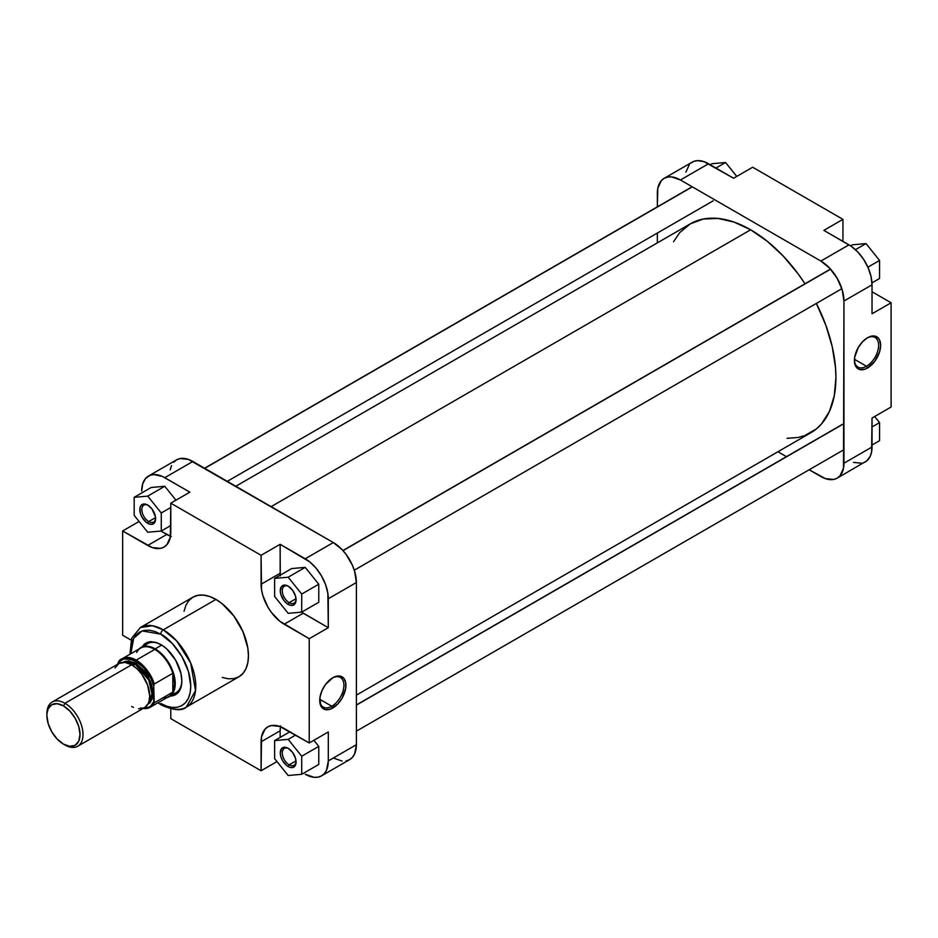 <?xml version="1.0" encoding="UTF-8"?>
<svg xmlns="http://www.w3.org/2000/svg" width="938" height="938" viewBox="0 0 938 938"><rect width="100%" height="100%" fill="white"/><g stroke="black" fill="none" stroke-linecap="round" stroke-linejoin="round"><path stroke-width="1.41" d="M866.524 366.266A17.107 9.872 120 0 0 878.613 345.594A17.107 9.872 120 0 0 867.017 338.055A17.107 9.872 -60 0 1 875.072 337.481A17.107 9.872 -60 0 1 877.698 351.187A17.107 9.872 -60 0 1 866.524 366.266L854.459 359.301L866.524 366.266A17.107 9.872 -60 0 1 857.965 367.11A17.107 9.872 -60 0 1 854.436 359.84A17.107 9.872 120 0 0 866.524 366.266L867.521 368.001L866.524 366.266M867.521 337.739A18.526 10.693 -60 0 1 880.63 345.313A18.526 10.693 -60 0 1 867.521 368.001L874.802 361.247L879.633 351.668L880.63 345.313L879.633 340.095L878.414 338.172L874.802 336.085L870.077 336.554L867.521 337.739L862.514 341.784L858.258 347.517L854.67 357.343L854.67 363.241L856.629 367.567L860.252 369.654L864.965 369.185L867.521 368.001A18.526 10.693 -60 0 1 854.424 360.438A18.526 10.693 -60 0 1 867.521 337.739L866.524 338.325M664.116 178.361L692.197 162.145A32.631 18.842 -120 0 1 708.518 163.763L680.425 179.979L820.879 261.069L680.425 179.979A32.631 18.842 60 0 0 664.116 178.361A32.631 18.842 60 0 0 657.35 193.298L657.35 206.841L657.796 188.362L661.243 180.741L664.116 178.361L667.61 177.071L671.596 176.907L680.425 179.979L708.518 163.763L733.598 178.243L704.016 161.676L697.638 160.633L693.874 161.359L690.685 163.2M689.336 164.525L685.889 172.146M872.035 284.812L871.05 276.511L868.154 267.764L863.605 259.345L857.801 251.97L851.223 246.284L823.881 230.373L848.96 244.853L820.879 261.069L829.708 268.198L837.188 278.293L842.195 289.819L843.954 301.028L843.508 468.156L840.061 475.765L837.188 478.146L833.694 479.447L825.381 478.615L809.154 469.762L820.879 476.527A32.631 18.842 60 0 0 837.188 478.146L866.806 460.875L870.288 456.173L871.601 451.928L872.035 418.031L872.035 446.992L843.954 463.208L843.954 301.028L872.035 284.812L872.035 313.773L872.035 284.812A32.631 18.842 -120 0 0 848.96 244.853L820.879 261.069A32.631 18.842 60 0 1 843.954 301.028L872.035 284.812M853.463 462.399L861.788 463.22M863.605 462.715L865.282 461.93A32.631 18.842 -120 0 0 872.035 446.992L843.954 463.208A32.631 18.842 60 0 1 837.188 478.146M786.454 456.654L777.942 451.741L786.454 456.654M657.35 242.872L657.35 233.046L657.35 242.872M891.1 407.022L891.1 302.775L872.035 291.765L891.1 302.775L891.1 407.022L872.035 418.031L891.1 407.022M842.945 241.371L842.945 219.363L752.663 167.234L842.945 219.363L823.881 230.373L842.945 219.363L842.945 241.371M872.035 313.773L891.1 302.775L872.035 313.773M733.598 178.243L752.663 167.234L733.598 178.243M874.662 416.519L879.563 422.616L879.563 440.672L872.035 445.011L879.563 440.672L879.563 422.616L872.035 426.954L879.563 422.616L874.662 416.519M852.478 244.795L866.02 243.587L879.563 260.436L879.563 278.492L871.977 282.877L879.563 278.492L879.563 260.436L867.885 267.178L879.563 260.436L866.02 243.587L855.468 249.684L866.02 243.587L852.478 244.795L850.614 245.873L852.478 244.795M712.024 163.716L725.566 162.497L736.752 176.414L725.566 162.497L715.952 168.054L725.566 162.497L712.024 163.716L710.23 164.748L712.024 163.716M750.646 229.787L271.117 506.649L750.646 229.787L767.284 241.289L783.289 256.121L798.027 273.732L805.003 283.768A120.592 69.623 -120 0 0 750.646 229.787A120.592 69.623 -120 0 0 690.356 223.819L703.277 219.035L718.016 218.448L734.02 222.083L750.646 229.787M356.393 695.128L810.948 432.688A120.592 69.623 -120 0 0 816.353 303.431L825.85 325.263L832.252 346.779L835.512 367.602L835.922 377.486L834.281 395.754L829.438 411.419L821.547 423.894L816.564 428.772L804.745 435.607L798.027 437.483L787.029 438.316M673.531 241.723L679.745 232.612L690.356 223.819L235.801 486.259M288.693 586.461A9.755 5.628 -120 0 0 282.279 590.987A9.755 5.628 -120 0 0 289.174 602.653L288.177 604.389A11.174 6.449 60 0 1 280.274 590.706A11.174 6.449 60 0 1 288.177 586.144L292.562 590.213L295.47 595.982L296.068 599.828L295.47 602.97L292.562 605.385L289.713 605.104L286.629 603.322L283.78 600.32L280.872 594.54L280.274 590.706L281.599 586.402L285.152 585.089L288.177 586.144A11.174 6.449 60 0 1 296.068 599.828A11.174 6.449 60 0 1 288.177 604.389L289.174 602.653A9.755 5.628 60 0 1 282.807 594.059A9.755 5.628 60 0 1 284.296 586.238A9.755 5.628 60 0 1 288.693 586.461M288.693 748.641A9.755 5.628 -120 0 0 282.279 753.167A9.755 5.628 -120 0 0 289.174 764.822L288.177 766.569A11.174 6.449 60 0 1 280.274 752.886A11.174 6.449 60 0 1 288.177 748.325L292.562 752.393L295.47 758.162L296.068 762.008L295.47 765.15L292.562 767.565L289.713 767.284L286.629 765.502L282.584 760.671L280.872 756.72L280.274 752.886L281.599 748.583L285.152 747.269L288.177 748.325A11.174 6.449 60 0 1 296.068 762.008A11.174 6.449 60 0 1 288.177 766.569L289.174 764.822A9.755 5.628 60 0 1 282.807 756.227A9.755 5.628 60 0 1 284.296 748.418A9.755 5.628 60 0 1 288.693 748.641M148.239 505.371A9.755 5.628 -120 0 0 141.837 509.897A9.755 5.628 -120 0 0 148.72 521.563L147.723 523.298A11.174 6.449 60 0 1 139.821 509.615A11.174 6.449 60 0 1 147.723 505.054L152.108 509.123L155.474 516.873L155.016 521.88L152.108 524.295L149.259 524.014L146.176 522.231L142.13 517.401L140.419 513.449L139.973 507.927L141.157 505.312L144.698 503.999L147.723 505.054A11.174 6.449 60 0 1 155.626 518.737A11.174 6.449 60 0 1 147.723 523.298L148.72 521.563A9.755 5.628 60 0 1 142.353 512.969A9.755 5.628 60 0 1 143.854 505.148A9.755 5.628 60 0 1 148.239 505.371M319.729 699.83A17.107 9.872 120 0 0 331.806 706.244L332.814 707.991A18.526 10.693 -60 0 1 319.717 700.428A18.526 10.693 -60 0 1 332.814 677.728L325.533 684.482L321.922 690.743L319.964 697.333L320.714 705.634L321.922 707.557L325.533 709.644L330.258 709.175L337.832 703.946L342.077 698.212L345.665 688.398L345.665 682.489L343.707 678.162L340.095 676.075L335.37 676.544L332.814 677.728A18.526 10.693 -60 0 1 345.911 685.291A18.526 10.693 -60 0 1 332.814 707.991L331.806 706.244A17.107 9.872 -60 0 1 323.258 707.1A17.107 9.872 -60 0 1 319.729 699.83M147.583 643.667A28.375 16.38 60 0 1 161.277 644.793A28.375 16.38 -120 0 0 144.675 646.247M170.411 696.019L174.128 695.339L177.048 693.663L179.346 691.013L181.421 685.502L181.831 680.988L180.928 673.402L175.664 660.223L166.882 649.073L162.825 645.801L156.658 642.589L150.83 641.639L147.395 642.307L144.475 643.984L142.037 646.868M319.752 699.291L331.806 706.244L319.752 699.291M160.761 634.182C169.543 637.863 190.355 660.27 190.766 686.135C190.355 711.543 169.543 709.914 160.761 703.465A3.553 2.052 120 0 0 161.5 705.083A3.553 2.052 -60 0 1 160.761 703.465L166.612 706.173L172.24 707.451L177.434 707.24L181.972 705.564L185.701 702.468L188.479 698.083L190.179 692.561L190.766 686.135L188.479 671.573L181.972 656.577L172.24 643.445L160.761 634.182A3.553 2.052 -60 0 1 163.271 629.844A3.553 2.052 120 0 0 160.761 634.182L154.911 631.473L149.283 630.195L144.1 630.406L139.551 632.083L135.822 635.178L133.055 639.564L131.343 645.086L130.828 653.751L133.688 638.286L142.154 630.911L160.761 634.182M186.252 707.182L195.538 690.544L190.637 662.932L176.614 640.853L163.271 629.844A45.962 26.534 60 0 1 193.298 670.353A45.962 26.534 60 0 1 186.252 707.182A45.962 26.534 60 0 1 163.271 704.907A3.553 2.052 -60 0 1 161.5 705.083C173.776 710.453 182.031 711.156 186.252 707.182L238.92 676.779A45.962 26.534 -120 0 0 245.967 639.939A45.962 26.534 -120 0 0 215.939 599.429L163.271 629.844L215.939 599.429A45.962 26.534 -120 0 0 192.958 597.154L188.913 600.508L185.912 605.268L184.059 611.236M155.567 517.612L148.72 521.563L155.567 517.612M296.009 760.882L289.174 764.822L296.009 760.882M296.009 598.702L289.174 602.653L296.009 598.702M346.134 760.929L349.628 759.639L352.5 757.259L354.634 753.882L356.393 744.702L356.393 582.521L354.634 571.312L352.5 565.473L346.134 554.452L342.147 549.68L333.318 542.551L188.362 459.386L180.049 458.553L176.555 459.855L148.462 476.07A32.631 18.842 60 0 0 141.708 491.008L142.693 483.844L145.589 478.45L150.139 475.285L153.902 474.558L162.52 476.504L189.863 492.169L170.798 503.167L261.081 555.296L261.526 589.709L262.839 595.466L267.846 607.003L271.34 612.338L279.653 621.108L309.235 638.708L309.235 742.966L279.653 726.399L271.34 725.566L267.846 726.868L264.973 729.248L261.526 736.858L261.081 770.766L170.798 718.637L170.798 708.917L170.798 718.637L261.081 770.766L276.98 761.586L261.081 770.766L261.081 741.806L280.145 730.796L280.591 725.86M171.291 536.536L160.902 531.06L166.788 534.449A32.631 18.842 -120 0 0 170.493 536.243M175.969 500.189L164.771 486.271L151.229 487.479L164.771 486.271L175.969 500.189M328.3 760.917L326.541 770.098L324.407 773.475L321.546 775.855L318.041 777.145L314.054 777.309L305.225 774.237A32.631 18.842 60 0 0 321.546 775.855A32.631 18.842 60 0 0 328.3 760.917L328.3 731.957L328.3 760.917L356.393 744.702L328.3 760.917M280.145 737.409L280.145 730.796L280.145 737.409M318.768 764.447L318.768 746.39L313.867 740.293L318.768 746.39L318.768 764.447L301.719 774.284L301.719 756.227L288.177 739.379L274.623 740.598L274.623 758.654L288.177 775.503L301.719 774.284L318.768 764.447M280.263 575.932L280.145 544.298L309.728 561.885L316.106 568.205L321.546 576.002L325.58 584.609L327.854 593.285L328.3 627.698L300.957 611.787M318.768 602.266L318.768 584.21L305.225 567.361L291.683 568.569L305.225 567.361L318.768 584.21L318.768 602.266L301.719 612.115L301.719 594.059L288.177 577.21L274.623 578.418L274.623 596.474L288.177 613.323L301.719 612.115L318.768 602.266M129.925 654.278L131.695 638.203L140.29 627.569A45.962 26.534 60 0 1 163.271 629.844L152.437 625.728L140.29 627.569L192.958 597.154L197.883 595.337L203.499 595.114L209.596 596.498L215.939 599.429L222.283 603.814L233.996 616.184L242.965 631.72L247.82 648.052L248.441 655.732L247.82 662.697L245.967 668.665L242.965 673.425L238.92 676.779L233.996 678.596L228.38 678.819L222.283 677.435M172.275 694.05A28.375 16.38 -120 0 0 181.82 680.402A28.375 16.38 60 0 1 175.957 692.819M333.318 758.021L342.147 761.093M148.462 476.07A32.631 18.842 60 0 1 164.771 477.688L192.865 461.473L164.771 477.688L189.863 492.169L170.798 503.167L170.798 532.127A32.631 18.842 60 0 1 164.033 547.065A32.631 18.842 60 0 1 147.723 545.459L122.644 530.978L122.644 635.225L131.062 640.091L122.644 635.225L122.644 530.978L152.226 547.546L160.539 548.367L164.033 547.065L166.905 544.685L170.353 537.075L170.798 503.167L261.081 555.296L280.145 544.298L305.225 558.778L333.318 542.551L192.865 461.473A32.631 18.842 -120 0 0 176.555 459.855L173.682 462.235M171.548 465.611L170.235 469.844M280.45 726.68A32.631 18.842 -120 0 0 280.145 730.796L261.081 741.806A32.631 18.842 60 0 1 267.846 726.868A32.631 18.842 60 0 1 284.155 728.486L309.235 742.966L328.3 731.957L309.235 742.966L309.235 638.708L328.3 627.698L328.3 598.737L356.393 582.521L356.393 744.702A32.631 18.842 -120 0 1 349.628 759.639L321.546 775.855M122.644 530.978L139.082 521.481L122.644 530.978M333.318 542.551L305.225 558.778A32.631 18.842 60 0 1 328.3 598.737L356.393 582.521A32.631 18.842 -120 0 0 333.318 542.551M301.473 612.139A32.631 18.842 -120 0 0 303.22 613.218L284.155 624.227L303.22 613.218L328.3 627.698L309.235 638.708L284.155 624.227A32.631 18.842 60 0 1 261.081 584.257L280.145 573.259A32.631 18.842 -120 0 0 280.204 575.193M261.081 555.296L280.145 544.298L280.145 573.259L261.081 584.257L261.081 555.296M147.723 545.459L166.788 534.449L147.723 545.459M296.056 599.218A9.755 5.628 60 0 1 294.051 603.134A9.755 5.628 60 0 1 289.174 602.653A9.755 5.628 -120 0 0 296.056 599.218M296.056 761.398A9.755 5.628 60 0 1 294.051 765.314A9.755 5.628 60 0 1 289.174 764.822A9.755 5.628 -120 0 0 296.056 761.398M155.602 518.128A9.755 5.628 60 0 1 153.598 522.044A9.755 5.628 60 0 1 148.72 521.563A9.755 5.628 -120 0 0 155.602 518.128M332.298 678.045A17.107 9.872 -60 0 1 340.365 677.471A17.107 9.872 -60 0 1 342.991 691.177A17.107 9.872 -60 0 1 331.806 706.244A17.107 9.872 120 0 0 343.906 685.584A17.107 9.872 120 0 0 332.298 678.045M288.177 613.323L301.719 612.115L301.719 594.059L318.768 584.21L301.719 594.059L288.177 577.21L305.225 567.361L288.177 577.21L274.623 578.418L291.683 568.569L274.623 578.418L274.623 596.474L288.177 613.323M288.177 775.503L301.719 774.284L301.719 756.227L318.768 746.39L301.719 756.227L288.177 739.379L295.611 735.087L288.177 739.379L274.623 740.598L289.889 731.781L274.623 740.598L274.623 758.654L288.177 775.503M147.723 532.233L161.266 531.025L161.266 512.969L147.723 496.12L134.181 497.328L134.181 515.384L147.723 532.233L161.266 531.025L170.798 525.526L161.266 531.025L161.266 512.969L170.798 507.47L161.266 512.969L147.723 496.12L164.771 486.271L147.723 496.12L134.181 497.328L151.229 487.479L134.181 497.328L134.181 515.384L147.723 532.233M160.761 644.5L160.761 644.5A29.793 17.201 60 0 1 181.831 680.988A29.793 17.201 60 0 1 170.282 696.019M46.912 714.604A25.537 14.738 60 0 1 52.188 702.023A25.537 14.738 60 0 1 64.957 703.289A25.537 14.738 60 0 1 81.641 725.789A25.537 14.738 60 0 1 77.725 746.249A25.537 14.738 60 0 1 64.957 744.983L63.456 744.115A23.415 13.519 60 0 1 46.9 715.448A23.415 13.519 60 0 1 63.456 705.892L64.957 703.289A25.537 14.738 -120 0 0 46.9 713.712L48.155 708.858L51.742 704.731L57.124 703.688L63.456 705.892L69.787 711.004L75.157 718.25L78.745 726.516L80.011 734.56L78.745 741.149L75.157 745.276L69.787 746.32L63.456 744.115L57.124 739.003L51.742 731.757L48.155 723.491L46.9 715.448M146.668 705.083L150.068 702.714L152.249 698.669L152.906 691.283L151.675 684.881L147.923 676.239L143.842 670.389L135.682 663.318L132.879 665.511L135.178 664.186A23.767 13.718 -120 0 1 150.315 683.896A23.767 13.718 -120 0 1 148.345 703.254L151.979 693.733L148.767 680.003L135.178 664.186L135.682 663.318L150.397 681.281L152.8 696.102L147.571 704.696M155.18 648.885L161.746 645.086L155.18 648.885A28.375 16.38 -120 0 0 138.93 649.073A28.375 16.38 60 0 1 140.993 647.478A28.375 16.38 60 0 1 155.18 648.885L154.747 649.424L155.18 648.885A28.375 16.38 60 0 1 173.718 673.883A28.375 16.38 60 0 1 169.368 696.617A28.375 16.38 60 0 1 166.952 697.602A28.375 16.38 -120 0 0 174.269 675.923A28.375 16.38 -120 0 0 155.18 648.885M136.69 652.461A28.023 16.181 60 0 1 154.747 649.424L136.186 660.129A28.023 16.181 60 0 1 154.242 684.025L172.803 673.308A28.023 16.181 -120 0 0 154.747 649.424A28.023 16.181 -120 0 0 140.735 648.029L122.175 658.746A28.023 16.181 60 0 1 136.186 660.129L154.747 649.424A28.023 16.181 60 0 1 172.803 673.308A28.023 16.181 60 0 1 172.803 692.138L154.242 702.855L153.738 701.636A27.308 15.77 60 0 1 143.608 708.213L148.919 707.182L150.889 705.833L153.738 701.636L153.738 685.819L154.242 702.855A28.023 16.181 60 0 1 150.197 707.275A28.023 16.181 60 0 1 143.186 708.46M138.578 708.87L144.44 707.733A25.537 14.738 -120 0 0 148.356 687.273A25.537 14.738 -120 0 0 131.672 664.772L64.957 703.289L131.672 664.772L124.766 662.369L135.178 664.186A23.767 13.718 -120 0 0 124.731 662.369L118.903 663.506L114.987 668.008M77.725 746.249L144.44 707.733L147.594 704.649L148.954 701.647L149.728 696.043L147.594 684.986L141.708 674.07L136.913 668.688L131.672 664.772A25.537 14.738 -120 0 0 118.903 663.506L52.188 702.023M140.665 707.885A28.023 16.181 -120 0 0 150.162 707.299A28.023 16.181 -120 0 0 154.242 702.855L172.803 692.138A28.023 16.181 60 0 1 162.895 697.86M118.129 663.178A28.023 16.181 60 0 1 122.175 658.746L117.836 663.588M131.672 706.466L133.442 707.393M143.057 708.542L150.197 707.275L168.758 696.559A28.023 16.181 -120 0 0 172.803 692.138L174.562 683.732L172.803 673.308L154.242 684.025L153.738 685.819C151.675 666.566 119.701 648.111 117.625 664.972L120.486 660.774L124.707 658.617L129.936 658.699L135.682 661.009L144.135 668.137L150.889 678.326L153.738 685.819L154.242 684.025C151.581 674.785 145.554 666.824 136.186 660.129L122.175 658.746L117.895 663.459M123.101 662.322L135.682 663.318L129.057 661.02L124.707 661.513L122.303 662.908M64.957 744.983A25.537 14.738 -120 0 0 83.013 734.56A25.537 14.738 -120 0 0 64.957 703.289L63.456 705.892A23.415 13.519 60 0 1 80.011 734.56A23.415 13.519 60 0 1 63.456 744.115L64.957 744.983L63.456 744.115M172.803 673.308L172.803 692.138L172.803 673.308M830.599 269.171L343.038 550.653L830.599 269.171M843.297 424.011L356.393 705.13L843.297 424.011M692.303 186.838L204.742 468.332L692.303 186.838M161.5 705.083L157.947 702.808M140.993 647.478L151.124 641.627M169.368 696.617L179.498 690.778M354.283 570.198L841.843 288.705M342.933 550.536L830.493 269.054M356.393 731.159L843.954 449.677M356.393 704.954L842.289 424.422M227.289 481.346L713.185 200.814M204.59 468.238L692.15 186.744"/></g></svg>
